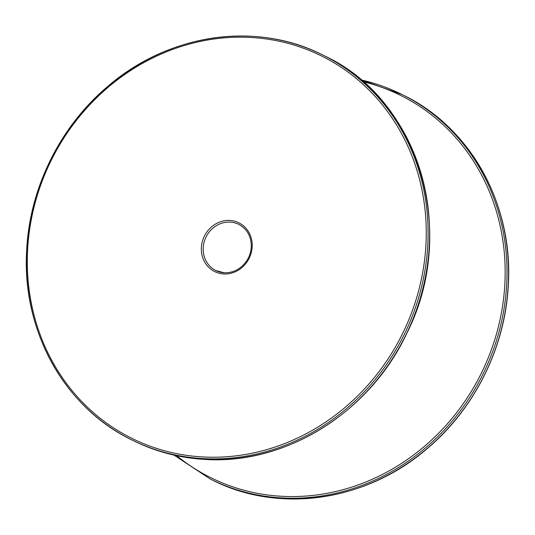 <?xml version="1.0" encoding="UTF-8"?>
<svg xmlns="http://www.w3.org/2000/svg" width="535" height="535" viewBox="0 0 535 535"><rect width="100%" height="100%" fill="white"/><g stroke="black" fill="none" stroke-linecap="round" stroke-linejoin="round"><path stroke-width="0.8" d="M223.543 273.94A27.211 24.978 -63.5 0 0 250.246 235.199A27.211 24.978 -63.5 0 0 206.543 232.464A27.211 24.978 -63.5 0 0 223.543 273.94M224.218 272.783A25.78 23.66 116.5 0 1 215.786 270.529A25.78 23.66 116.5 0 1 206.109 236.898A25.78 23.66 116.5 0 1 238.791 224.379C246.688 228.679 250.855 235.661 251.289 245.318C251.316 250.527 249.965 255.409 247.244 259.977C241.506 268.717 233.802 272.977 224.138 272.763L215.786 270.529M201.407 456.87A213.411 195.863 116.5 0 1 68.112 131.637A213.411 195.863 116.5 0 1 410.813 153.097A213.411 195.863 116.5 0 1 201.407 456.87M403.571 95.27A214.843 197.174 116.5 0 1 484.188 375.51A214.843 197.174 116.5 0 1 211.88 479.828C278.635 514.142 366.341 501.402 427.238 448.591C474.471 408.914 504.96 347.803 508.25 286.205C513.827 205.728 471.201 127.945 403.571 95.27L402.039 94.508A214.843 197.174 -63.5 0 0 361.031 79.902M173.989 455.111L210.349 479.072A214.843 197.174 -63.5 0 0 482.664 374.747A214.843 197.174 -63.5 0 0 402.039 94.508L361.018 79.896M363.165 81.735A213.411 195.863 116.5 0 1 480.978 373.911A213.411 195.863 116.5 0 1 176.751 455.713M203.273 459.291A214.843 197.174 116.5 0 1 132.968 440.499L131.443 439.737A214.843 197.174 -63.5 0 0 201.742 458.535A214.843 197.174 -63.5 0 0 418.37 298.543A214.843 197.174 -63.5 0 0 323.133 55.172A214.843 197.174 -63.5 0 0 50.818 159.49A214.843 197.174 -63.5 0 0 131.443 439.737C63.859 407.082 21.233 329.379 26.75 248.962C29.993 187.364 60.442 126.227 107.649 86.516C168.552 33.625 256.325 20.838 323.133 55.172L324.658 55.934A214.843 197.174 116.5 0 1 419.901 299.306A214.843 197.174 116.5 0 1 203.273 459.291M210.349 479.072L211.88 479.828M324.658 55.934C419.126 99.844 458.308 231.541 407.128 332.663C370.227 412.518 284.841 465.611 203.353 459.318C178.489 457.713 155.023 451.44 132.968 440.499"/></g></svg>
